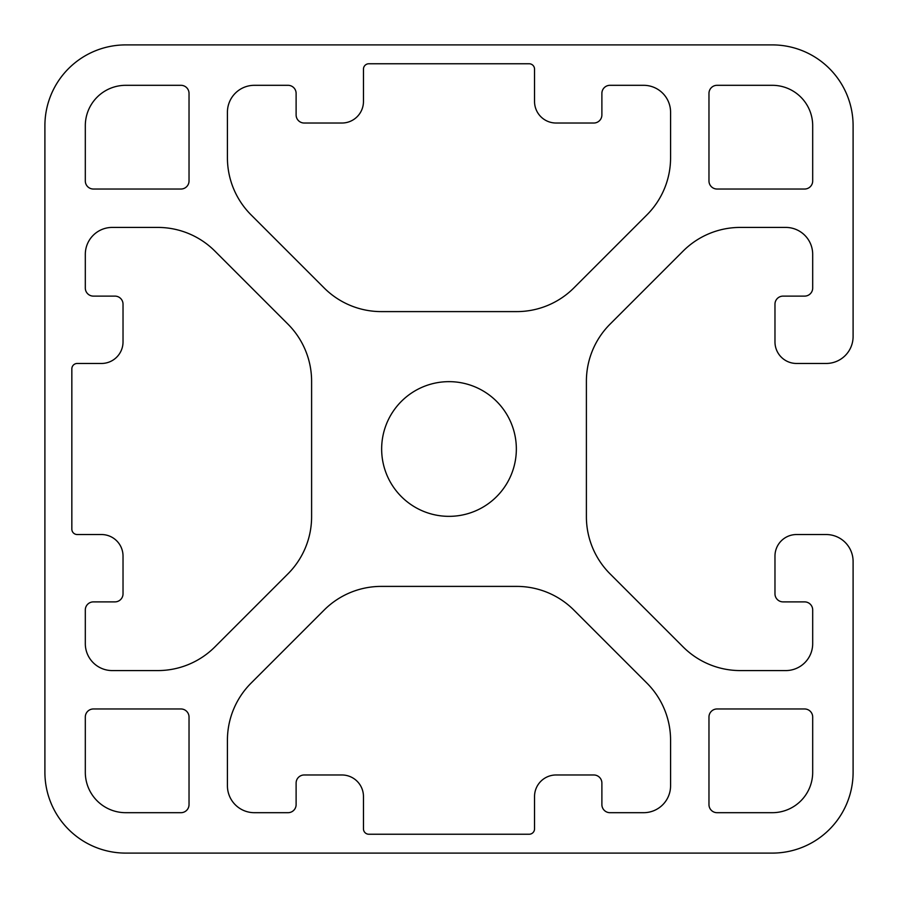 <?xml version="1.0" encoding="UTF-8"?>
<svg xmlns="http://www.w3.org/2000/svg" width="898" height="898" viewBox="0 0 898 898"><rect width="100%" height="100%" fill="white"/><g stroke="black" fill="none" stroke-linecap="round" stroke-linejoin="round"><path stroke-width="1.35" d="M534.534 69.146A5.388 5.388 0 0 0 529.146 63.758L368.854 63.758A5.388 5.388 0 0 0 363.466 69.146L363.466 101.474A21.552 21.552 0 0 1 341.914 123.026L304.197 123.026A8.082 8.082 0 0 1 296.116 114.944L296.116 93.392A8.082 8.082 0 0 0 288.034 85.31L254.358 85.31A26.94 26.94 0 0 0 227.418 112.25L227.418 157.745A80.82 80.82 0 0 0 251.092 214.891L324.133 287.932A80.82 80.82 0 0 0 381.28 311.606L516.72 311.606A80.82 80.82 0 0 0 573.867 287.932L646.908 214.891A80.82 80.82 0 0 0 670.582 157.745L670.582 112.25A26.94 26.94 0 0 0 643.641 85.31L609.966 85.31A8.082 8.082 0 0 0 601.885 93.392L601.885 114.944A8.082 8.082 0 0 1 593.803 123.026L556.087 123.026A21.552 21.552 0 0 1 534.534 101.474L534.534 69.146M341.914 774.974A21.552 21.552 0 0 1 363.466 796.526L363.466 828.854A5.388 5.388 0 0 0 368.854 834.242L529.146 834.242A5.388 5.388 0 0 0 534.534 828.854L534.534 796.526A21.552 21.552 0 0 1 556.087 774.974L593.803 774.974A8.082 8.082 0 0 1 601.885 783.056L601.885 804.608A8.082 8.082 0 0 0 609.966 812.69L643.641 812.69A26.94 26.94 0 0 0 670.582 785.75L670.582 740.255A80.82 80.82 0 0 0 646.908 683.109L573.867 610.068A80.82 80.82 0 0 0 516.72 586.394L381.28 586.394A80.82 80.82 0 0 0 324.133 610.068L251.092 683.109A80.82 80.82 0 0 0 227.418 740.255L227.418 785.75A26.94 26.94 0 0 0 254.358 812.69L288.034 812.69A8.082 8.082 0 0 0 296.116 804.608L296.116 783.056A8.082 8.082 0 0 1 304.197 774.974L341.914 774.974M71.84 529.146A5.388 5.388 0 0 0 77.228 534.534L101.474 534.534A21.552 21.552 0 0 1 123.026 556.087L123.026 593.803A8.082 8.082 0 0 1 114.944 601.885L93.392 601.885A8.082 8.082 0 0 0 85.31 609.966L85.31 643.641A26.94 26.94 0 0 0 112.25 670.582L157.745 670.582A80.82 80.82 0 0 0 214.891 646.908L287.932 573.867A80.82 80.82 0 0 0 311.606 516.72L311.606 381.28A80.82 80.82 0 0 0 287.932 324.133L214.891 251.092A80.82 80.82 0 0 0 157.745 227.418L112.25 227.418A26.94 26.94 0 0 0 85.31 254.358L85.31 288.034A8.082 8.082 0 0 0 93.392 296.116L114.944 296.116A8.082 8.082 0 0 1 123.026 304.197L123.026 341.914A21.552 21.552 0 0 1 101.474 363.466L77.228 363.466A5.388 5.388 0 0 0 71.84 368.854L71.84 529.146M717.053 708.971A8.082 8.082 0 0 0 708.971 717.053L708.971 804.608A8.082 8.082 0 0 0 717.053 812.69L772.28 812.69A40.41 40.41 0 0 0 812.69 772.28L812.69 717.053A8.082 8.082 0 0 0 804.608 708.971L717.053 708.971M189.029 717.053A8.082 8.082 0 0 0 180.947 708.971L93.392 708.971A8.082 8.082 0 0 0 85.31 717.053L85.31 772.28A40.41 40.41 0 0 0 125.72 812.69L180.947 812.69A8.082 8.082 0 0 0 189.029 804.608L189.029 717.053M189.029 93.392A8.082 8.082 0 0 0 180.947 85.31L125.72 85.31A40.41 40.41 0 0 0 85.31 125.72L85.31 180.947A8.082 8.082 0 0 0 93.392 189.029L180.947 189.029A8.082 8.082 0 0 0 189.029 180.947L189.029 93.392M804.608 189.029A8.082 8.082 0 0 0 812.69 180.947L812.69 125.72A40.41 40.41 0 0 0 772.28 85.31L717.053 85.31A8.082 8.082 0 0 0 708.971 93.392L708.971 180.947A8.082 8.082 0 0 0 717.053 189.029L804.608 189.029M740.255 227.418A80.82 80.82 0 0 0 683.109 251.092L610.068 324.133A80.82 80.82 0 0 0 586.394 381.28L586.394 516.72A80.82 80.82 0 0 0 610.068 573.867L683.109 646.908A80.82 80.82 0 0 0 740.255 670.582L785.75 670.582A26.94 26.94 0 0 0 812.69 643.641L812.69 609.966A8.082 8.082 0 0 0 804.608 601.885L783.056 601.885A8.082 8.082 0 0 1 774.974 593.803L774.974 556.087A21.552 21.552 0 0 1 796.526 534.534L826.16 534.534A26.94 26.94 0 0 1 853.1 561.475L853.1 772.28A80.82 80.82 0 0 1 772.28 853.1L125.72 853.1A80.82 80.82 0 0 1 44.9 772.28L44.9 125.72A80.82 80.82 0 0 1 125.72 44.9L772.28 44.9A80.82 80.82 0 0 1 853.1 125.72L853.1 336.526A26.94 26.94 0 0 1 826.16 363.466L796.526 363.466A21.552 21.552 0 0 1 774.974 341.914L774.974 304.197A8.082 8.082 0 0 1 783.056 296.116L804.608 296.116A8.082 8.082 0 0 0 812.69 288.034L812.69 254.358A26.94 26.94 0 0 0 785.75 227.418L740.255 227.418M381.65 449A67.35 67.35 0 0 0 482.675 507.325A67.35 67.35 0 0 0 482.675 390.675A67.35 67.35 0 0 0 381.65 449"/></g></svg>
